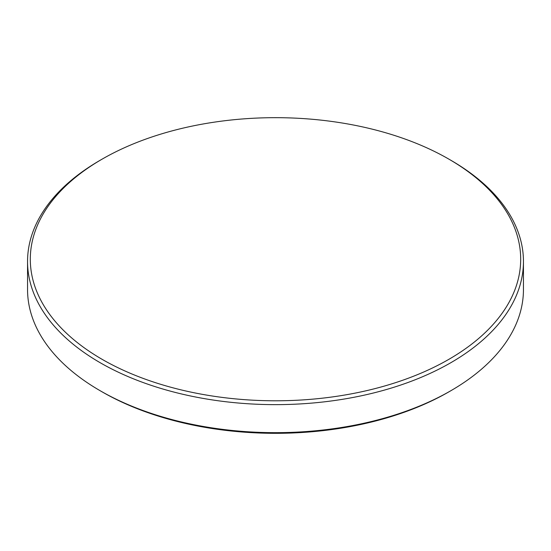 <?xml version="1.0" encoding="UTF-8"?>
<svg xmlns="http://www.w3.org/2000/svg" width="551" height="551" viewBox="0 0 551 551"><rect width="100%" height="100%" fill="white"/><g stroke="black" fill="none" stroke-linecap="round" stroke-linejoin="round"><path stroke-width="0.83" d="M448.872 359.328A245.188 141.559 180 0 1 102.128 359.335A245.188 141.559 180 0 1 102.121 159.136A245.188 141.559 180 0 1 102.128 159.136A245.188 141.559 180 0 1 448.879 159.136A245.188 141.559 180 0 1 448.872 359.328M100.172 160.265L102.121 159.136L100.172 160.265A247.95 143.15 180 0 0 27.55 261.491L27.55 289.509A247.95 143.15 180 0 0 100.172 390.735A247.95 143.15 180 0 0 450.828 390.735L448.872 391.864A245.188 141.559 180 0 1 102.121 391.864L100.172 390.735M448.879 159.136L450.828 160.265A247.95 143.15 180 0 1 523.45 261.491A247.95 143.15 180 0 1 450.828 362.71A247.95 143.15 180 0 1 180.611 393.745A247.95 143.15 180 0 1 27.55 261.491M523.45 261.491L523.45 289.509A247.95 143.15 180 0 1 450.828 390.735L448.879 391.864A245.188 141.559 180 0 1 448.879 391.864A245.188 141.559 180 0 1 448.872 391.864"/></g></svg>

